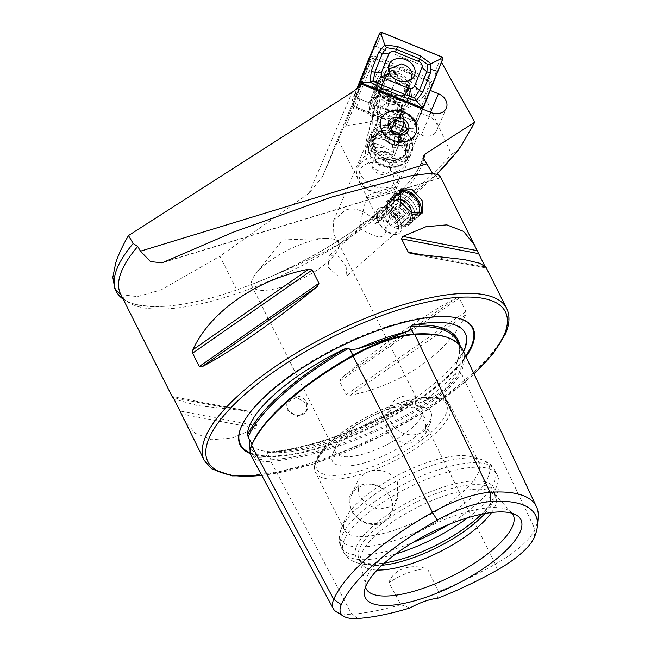 <?xml version="1.0" encoding="UTF-8"?>
<svg xmlns="http://www.w3.org/2000/svg" width="651" height="651" viewBox="0 0 651 651"><rect width="100%" height="100%" fill="white"/><g stroke="black" fill="none" stroke-linecap="round" stroke-linejoin="round"><path stroke-width="0.49" stroke-dasharray="3.25 2.44" d="M251.042 455.456A69.681 23.086 153.3 0 0 270.783 461.315A166.908 55.294 153.3 0 0 418.528 409.878A69.681 23.086 153.3 0 0 460.941 372.527A166.908 55.294 153.3 0 0 462.519 349.408M250.098 450.988L250.936 452.982L256.209 457.271L264.721 456.953L268.179 454.577L267.276 452.168C305.62 449.564 362.867 429.684 412.433 401.708L414.06 401.586L414.166 402.79L415.135 403.408L422.434 402.041C440.385 394.693 451.688 384.733 456.351 372.177L457.002 366.537L456.172 363.624L457.181 361.989A167.152 55.376 153.3 0 0 459.704 345.095M399.681 220.25A16.112 9.431 -131.4 0 1 399.527 233.091A16.112 9.431 -131.4 0 1 378.068 221.747A16.112 9.431 -131.4 0 1 378.223 208.906A16.112 9.431 -131.4 0 1 399.681 220.25M396.898 221.242A13.427 7.861 -131.4 0 1 396.768 231.943A13.427 7.861 -131.4 0 1 378.882 222.487A13.427 7.861 -131.4 0 1 379.012 211.787A13.427 7.861 -131.4 0 1 396.898 221.242M346.047 266.031L346.885 275.878L337.723 275.764L328.031 267.276L329.129 255.721L337.999 256.103L346.047 266.031M385.913 231.251C384.554 235.223 382.308 237.086 379.183 236.842C371.477 236.232 358.888 226.808 359.059 229.412A13.427 9.578 13.3 0 1 359.238 227.573A13.427 9.578 13.3 0 1 359.482 226.751A13.427 9.578 13.3 0 1 368.84 220.901L370.045 219.688L382.381 217.483L386.263 230.015L385.913 231.251M287.832 409.064A10.741 9.423 23.5 0 0 297.776 415.379A10.741 9.423 23.5 0 0 307.199 410.032A10.741 9.423 23.5 0 0 306.849 402.44A10.741 9.423 23.5 0 0 296.905 396.125A10.741 9.423 23.5 0 0 287.49 401.464A10.741 9.423 23.5 0 0 287.832 409.064M306.401 403.474L306.711 411.147L297.263 416.542L287.384 410.097L287.001 402.578L296.4 397.281L306.401 403.474M390.624 497.519C395.247 509.351 391.967 518.106 380.786 523.795C368.36 526.35 358.742 522.078 351.939 510.986C346.454 499.227 349.384 490.569 360.735 485.011C373.869 482.025 383.83 486.191 390.624 497.519M390.559 497.502A21.76 19.074 -156.5 0 1 391.259 512.882A21.76 19.074 -156.5 0 1 372.185 523.705A21.76 19.074 -156.5 0 1 352.045 510.913A21.76 19.074 -156.5 0 1 351.353 495.533A21.76 19.074 -156.5 0 1 370.419 484.71A21.76 19.074 -156.5 0 1 390.559 497.502M397.354 481.878L397.72 498.007L389.982 506.82L378.418 509.277L366.912 504.712L358.839 495.289L357.814 480.658L365.366 472.903L371.404 470.803C382.837 468.964 391.487 472.659 397.354 481.878M386.442 431.784L394.897 440.336L407.062 443.372L418.78 440.572L425.982 432.996L424.957 418.373C419.39 408.454 411.147 403.84 400.21 404.531L394.172 406.631L386.076 415.647L386.442 431.784M429.18 408.657A21.76 19.074 -156.5 0 1 429.872 424.037A21.76 19.074 -156.5 0 1 410.805 434.86A21.76 19.074 -156.5 0 1 390.665 422.068A21.76 19.074 -156.5 0 1 389.965 406.696A21.76 19.074 -156.5 0 1 409.04 395.873A21.76 19.074 -156.5 0 1 429.18 408.657M414.06 401.586A166.078 55.026 153.3 0 1 267.284 452.689L268.253 452.225A167.152 55.376 153.3 0 0 411.269 402.432A121.086 40.118 -26.7 0 1 268.253 452.225M411.269 402.432L412.433 401.708M463.577 351.662A121.086 40.118 -26.7 0 1 457.181 361.989M250.342 453.649A130.273 43.161 153.3 0 0 360.491 432.573A130.273 43.161 153.3 0 0 466.002 356.821M120.899 294.626L137.296 296.612L161.196 289.882L219.908 256.209L236.874 289.939L255.363 282.973C284.397 271.589 312.545 258.496 339.806 243.694L378.809 213.487L386.743 208.735L387.142 210.183L375.082 224.05C372.12 213.561 354.844 205.716 344.932 210.363L333.613 220.64L333.076 233.514L339.806 243.694M236.874 289.939A171.905 56.954 -26.7 0 1 163.482 306.377A171.905 56.954 -26.7 0 1 123.161 299.118M389.803 112.135A18.806 15.054 23.1 0 0 380.802 119.694A18.806 15.054 23.1 0 0 386.116 137.133A18.806 15.054 23.1 0 0 406.387 142.024A18.806 15.054 23.1 0 0 415.387 134.464A18.806 15.054 23.1 0 0 410.073 117.017A18.806 15.054 23.1 0 0 389.803 112.135M383.105 127.824A18.806 15.054 23.1 0 0 374.105 135.375A18.806 15.054 23.1 0 0 379.419 152.822A18.806 15.054 23.1 0 0 399.69 157.705A18.806 15.054 23.1 0 0 408.69 150.145A18.806 15.054 23.1 0 0 403.376 132.706A18.806 15.054 23.1 0 0 383.105 127.824M395.442 122.339A17.195 13.769 23.1 0 0 400.398 116.838A17.195 13.769 23.1 0 0 389.99 97.422A17.195 13.769 23.1 0 0 368.775 103.338A17.195 13.769 23.1 0 0 372.559 118.27C375.855 110.206 393.123 113.274 395.442 122.339L400.658 112.9L403.571 106.056L404.116 105.975A18.293 14.647 23.1 0 0 406.297 86.965A18.293 14.647 23.1 0 0 384.245 78.804A18.293 14.647 23.1 0 0 374.471 94.989A18.293 14.647 23.1 0 0 378.044 101.336L377.141 117.09L380.005 110.385C382.593 100.848 397.322 100.067 401.504 109.254L403.921 124.61L402.888 127.612L421.335 135.148A12.621 10.107 23.1 0 0 430.645 135.782A12.621 10.107 23.1 0 0 436.683 130.713A12.621 10.107 23.1 0 0 428.814 116.358L420.611 113.005L430.278 90.432M114.771 288.417L115.544 289.768M380.916 126.074A22.565 18.065 23.1 0 0 370.118 135.148A22.565 18.065 23.1 0 0 376.498 156.077A22.565 18.065 23.1 0 0 400.813 161.936A22.565 18.065 23.1 0 0 411.619 152.863A22.565 18.065 23.1 0 0 397.777 127.311L399.006 144.335L394.482 155.573L392.431 145.905A13.427 5.029 14 0 0 379.427 138.443A13.427 5.029 14 0 0 366.358 140.339A13.427 5.029 14 0 0 366.35 141.267L368.409 150.934L372.006 142.504L378.093 132.69L385.986 125.212A22.565 18.065 23.1 0 0 380.916 126.074M385.986 125.212L397.777 127.311M368.409 150.934L370.435 150.633C378.247 150.047 386.263 151.699 394.482 155.573M252.311 279.279A48.345 16.015 153.3 0 0 251.913 286.106A48.345 16.015 153.3 0 0 294.049 282.518A48.345 16.015 153.3 0 0 337.902 249.479A48.345 16.015 153.3 0 0 338.3 242.652A48.345 16.015 153.3 0 0 325.948 238.388A48.345 16.015 153.3 0 0 255.851 273.648A48.345 16.015 153.3 0 0 252.311 279.279M332.913 453.422A55.066 18.244 153.3 0 0 332.71 453.893A55.066 18.244 153.3 0 0 371.575 460.566A55.066 18.244 153.3 0 0 430.392 419.48A55.066 18.244 153.3 0 0 424.834 407.567A55.066 18.244 153.3 0 0 373.934 419.911A55.066 18.244 153.3 0 0 332.913 453.422M336.006 445.691A48.345 16.015 153.3 0 0 335.835 446.106A48.345 16.015 153.3 0 0 335.607 452.518A48.345 16.015 153.3 0 0 377.751 448.93A48.345 16.015 153.3 0 0 421.596 415.891A48.345 16.015 153.3 0 0 421.994 409.064A48.345 16.015 153.3 0 0 416.721 405.427A48.345 16.015 153.3 0 0 372.03 416.266A48.345 16.015 153.3 0 0 336.006 445.691M345.071 519.262A75.207 24.917 153.3 0 0 344.802 519.913A75.207 24.917 153.3 0 0 344.452 529.881A75.207 24.917 153.3 0 0 410 524.307A75.207 24.917 153.3 0 0 478.216 472.911A75.207 24.917 153.3 0 0 478.835 462.291A75.207 24.917 153.3 0 0 470.624 456.628A75.207 24.917 153.3 0 0 401.106 473.497A75.207 24.917 153.3 0 0 345.071 519.262M481.431 514.217A77.07 25.535 153.3 0 0 493.076 498.601A77.07 25.535 153.3 0 0 494.597 493.067A77.07 25.535 153.3 0 0 433.639 490.553A77.07 25.535 153.3 0 0 356.634 546.099A77.07 25.535 153.3 0 0 359.759 560.885A77.07 25.535 153.3 0 0 384.586 562.92M484.84 513.541A75.207 24.917 153.3 0 0 492.791 501.888A75.207 24.917 153.3 0 0 494.28 496.493A75.207 24.917 153.3 0 0 493.409 491.277A75.207 24.917 153.3 0 0 427.862 496.851A75.207 24.917 153.3 0 0 359.645 548.248A75.207 24.917 153.3 0 0 359.026 558.859A75.207 24.917 153.3 0 0 362.697 562.676A75.207 24.917 153.3 0 0 382.015 565.255M491.57 512.508A75.207 24.917 153.3 0 0 495.069 506.421A75.207 24.917 153.3 0 0 495.688 495.802A75.207 24.917 153.3 0 0 494.337 493.857A75.207 24.917 153.3 0 0 426.926 502.775A75.207 24.917 153.3 0 0 361.923 552.772A75.207 24.917 153.3 0 0 360.548 561.146A75.207 24.917 153.3 0 0 361.305 563.392A75.207 24.917 153.3 0 0 377.173 570.04M512.174 513.289A82.262 27.252 153.3 0 0 511.67 512.695A82.262 27.252 153.3 0 0 509.139 510.653A82.262 27.252 153.3 0 0 433.851 524.315A82.262 27.252 153.3 0 0 366.839 577.136A82.262 27.252 153.3 0 0 365.211 583.044A82.262 27.252 153.3 0 0 365.341 586.291A82.262 27.252 153.3 0 0 365.512 587.047M329.129 255.721L368.84 220.901M396.085 188.163C396.068 189.075 390.543 191.321 379.517 194.893C369.19 197.513 364.877 198.132 366.57 196.732C366.586 195.821 372.103 193.583 383.13 190.011C393.456 187.382 397.777 186.764 396.085 188.163L386.263 230.015M359.238 227.573L366.57 196.732M484.596 265.608L485.996 267.952L485.809 266.926M410.781 253.597L485.955 267.992L411.522 253.678M439.734 175.322L438.929 178.407L432.459 173.142M183.452 418.992L195.031 433.216L211.738 439.742L232.505 437.895L255.688 428.179L257.015 425.754L250.31 412.417L247.909 411.041L197.871 405.654L173.939 398.998M349.937 395.369C401.732 385.327 448.783 352.59 465.587 314.905L465.937 311.43L459.232 298.101L456.904 297.653C428.456 312.163 381.405 344.9 341.254 378.109L339.586 381.331L346.299 394.669L349.937 395.369L465.587 314.905M437.635 598.326L438.497 591.547L427.691 569.194C411.286 562.895 393.399 569.031 388.826 582.726L400.788 604.681L410.032 607.936M336.372 611.81A65.051 21.548 153.3 0 0 351.719 614.153A162.278 53.764 153.3 0 0 400.788 604.681M438.497 591.547A162.278 53.764 153.3 0 0 495.37 564.14A65.051 21.548 153.3 0 0 534.959 529.271A162.278 53.764 153.3 0 0 538.174 517.618M403.571 106.056A17.195 13.769 23.1 0 0 406.842 101.727A17.195 13.769 23.1 0 0 396.443 82.319A17.195 13.769 23.1 0 0 375.228 88.227A17.195 13.769 23.1 0 0 374.878 96.372A17.195 13.769 23.1 0 0 377.499 101.418L373.609 111.248L372.559 118.27M378.044 101.336L377.499 101.418M437.244 173.703L375.082 224.05C377.442 222.666 378.272 220.705 377.556 218.15L337.682 138.866L341.604 129.297L346.088 125.513C381.144 121.802 407.298 111.891 424.533 95.762L451.493 154.238L457.694 150.853M346.088 125.513L374.366 59.265L371.086 60.25L355.511 99.359A48.345 38.718 -156.9 0 1 355.218 100.067A48.345 38.718 -156.9 0 1 351.442 106.593L377.141 117.09M424.533 95.762L430.352 82.132L374.366 59.265M371.086 60.25L341.604 129.297M337.682 138.866L322.505 176.69L309.046 193.201L219.908 256.209M404.116 105.975L402.888 127.612M430.352 82.132L431.841 84.817L420.611 113.005M431.841 84.817L441.484 62.227L430.254 90.424M361.077 84.012L351.442 106.593M427.691 569.194A32.233 10.676 153.3 0 0 388.826 582.726M372.763 85.794A20.417 16.348 23.1 0 0 385.612 108.701A20.417 16.348 23.1 0 0 410.561 101.231A20.417 16.348 23.1 0 0 408.551 87.006A20.417 16.348 23.1 0 0 384.676 76.81A20.417 16.348 23.1 0 0 372.763 85.794M377.059 83.938A17.195 13.769 23.1 0 0 387.727 103.167A17.195 13.769 23.1 0 0 408.787 97.186A17.195 13.769 23.1 0 0 408.885 96.942A17.195 13.769 23.1 0 0 407.2 84.956A17.195 13.769 23.1 0 0 387.093 76.379A17.195 13.769 23.1 0 0 377.165 83.686A17.195 13.769 23.1 0 0 377.059 83.938M378.019 81.701A17.195 13.769 23.1 0 0 379.704 93.687A17.195 13.769 23.1 0 0 399.812 102.264A17.195 13.769 23.1 0 0 409.739 94.956A17.195 13.769 23.1 0 0 409.845 94.704A17.195 13.769 23.1 0 0 399.177 75.475A17.195 13.769 23.1 0 0 378.117 81.456A17.195 13.769 23.1 0 0 378.019 81.701M375.79 75.98A21.491 17.211 23.1 0 0 377.897 90.953A21.491 17.211 23.1 0 0 403.026 101.686A21.491 17.211 23.1 0 0 415.574 92.23A21.491 17.211 23.1 0 0 402.049 68.119A21.491 17.211 23.1 0 0 375.79 75.98M356.951 88.536L352.264 100.311A6.445 5.159 23.1 0 0 356.325 107.545L407.542 128.467A6.445 5.159 23.1 0 0 415.379 126.204A6.445 5.159 23.1 0 0 415.419 126.107L431.816 84.939A6.445 5.159 23.1 0 0 427.756 77.705L376.538 56.783A6.445 5.159 23.1 0 0 368.743 58.956M373.601 47.36A2.148 1.717 23.1 0 1 376.197 46.636L435.373 70.813A2.148 1.717 23.1 0 1 436.731 73.221L417.787 120.785A2.148 1.717 23.1 0 0 417.787 120.785A2.148 1.717 23.1 0 1 415.159 121.574L355.983 97.398A2.148 1.717 23.1 0 1 354.632 94.989L355.902 91.791A6.445 5.159 23.1 0 0 359.962 99.025L411.18 119.947A6.445 5.159 23.1 0 0 419.016 117.685A6.445 5.159 23.1 0 0 419.057 117.587L435.454 76.419A6.445 5.159 23.1 0 0 431.401 69.185L380.176 48.264A6.445 5.159 23.1 0 0 372.339 50.526L372.323 50.575M353.379 101.808L369.776 60.641A4.834 3.873 -156.9 0 1 375.684 58.875L426.901 79.796A4.834 3.873 -156.9 0 1 429.945 85.216L413.548 126.392A4.834 3.873 -156.9 0 1 407.64 128.157L356.423 107.236A4.834 3.873 -156.9 0 1 353.379 101.808L352.264 100.311L355.902 91.791M389.713 101.792A17.195 13.769 -156.9 0 1 377.946 81.847L371.55 96.844A17.195 13.769 -156.9 0 0 383.317 116.781L390.209 101.043A19.05 15.258 -156.9 0 1 378.923 92.499A19.05 15.258 -156.9 0 1 379.736 75.109A19.05 15.258 -156.9 0 1 399.169 71.813L390.893 92.051L399.169 71.813M383.317 116.781L390.893 99.025A17.195 13.769 -156.9 0 1 380.713 91.319A17.195 13.769 -156.9 0 1 381.453 75.63A17.195 13.769 -156.9 0 1 398.982 72.652M390.893 99.025L390.209 101.043M383.821 115.129A15.038 12.043 -156.9 0 1 373.528 97.683A15.038 12.043 -156.9 0 1 390.893 92.051M371.55 96.844A17.195 13.769 -156.9 0 1 391.397 90.408M389.152 72.464L389.07 73.864L382.487 88.235C380.119 96.543 378.524 105.25 377.702 114.34L376.538 131.063L374.732 143.383L385.538 146.98L397.68 147.468L394.075 155.906L383.268 152.31L371.127 151.821L370.793 148.583A21.125 16.918 -156.9 0 1 382.438 147.671A21.125 16.918 -156.9 0 1 393.741 152.659L394.075 155.906M376.538 131.063L388.199 130.469L399.486 135.148L400.65 118.425C401.464 109.344 403.059 100.636 405.435 92.312L412.018 77.949M370.793 148.583L372.86 112.428L374.504 108.587L374.83 102.882A11.816 9.464 -156.9 0 1 375.432 100.278A11.816 9.464 -156.9 0 1 379.183 96.307L386.849 95.339L394.254 98.985A11.816 9.464 -156.9 0 1 397.777 106.967L397.452 112.664L395.808 116.513L393.741 152.659M379.183 96.307L377.694 94.989L388.663 71.13M412.254 73.799L407.526 84.142C403.14 90.017 402.912 102.801 394.254 98.985M374.732 143.383L371.127 151.821M397.68 147.468L399.486 135.148M411.513 79.186L405.435 92.312A12.084 10.034 -155.4 0 1 405.101 93.166A12.084 10.034 -155.4 0 1 392.87 98.236A12.084 10.034 -155.4 0 1 382.487 88.235M372.86 112.428L369.207 111.785L369.54 106.08A15.575 12.475 -156.9 0 1 370.329 102.655A15.575 12.475 -156.9 0 1 387.5 96.551A15.575 12.475 -156.9 0 1 399.787 111.459L399.462 117.164L395.808 116.513M389.07 73.864L398.811 83.426L407.038 83.084L411.481 79.202M374.504 108.587L370.85 107.936L371.176 102.231A15.575 12.475 -156.9 0 1 371.973 98.806A15.575 12.475 -156.9 0 1 389.143 92.702A15.575 12.475 -156.9 0 1 401.431 107.61L401.106 113.315L397.452 112.664M401.106 113.315L399.462 117.164M370.85 107.936L369.207 111.785M391.105 130.387L384.635 134.985L387.158 142.699L395.938 145.734L399.071 143.399A8.056 6.453 -156.9 0 1 391.544 144.213A8.056 6.453 -156.9 0 1 385.897 138.842A8.056 6.453 -156.9 0 1 387.768 132.649A8.056 6.453 -156.9 0 1 391.642 131.315M380.802 163.564A18 14.412 -156.9 0 1 393.595 183.265A18 14.412 -156.9 0 1 372.429 191.207A18 14.412 -156.9 0 1 359.629 171.506A18 14.412 -156.9 0 1 380.802 163.564M382.316 159.316A21.223 16.991 -156.9 0 1 396.89 183.94A21.223 16.991 -156.9 0 1 372.437 191.907A21.223 16.991 -156.9 0 1 357.855 167.274A21.223 16.991 -156.9 0 1 382.316 159.316M384.586 153.978A21.223 16.991 -156.9 0 1 399.169 178.61A21.223 16.991 -156.9 0 1 374.716 186.568A21.223 16.991 -156.9 0 1 360.133 161.944A21.223 16.991 -156.9 0 1 384.586 153.978M383.455 159.235A9.537 7.633 -156.9 0 1 390.006 170.302A9.537 7.633 -156.9 0 1 379.02 173.882A9.537 7.633 -156.9 0 1 372.47 162.815A9.537 7.633 -156.9 0 1 383.455 159.235M386.596 151.886A9.537 7.633 -156.9 0 1 393.147 162.953A9.537 7.633 -156.9 0 1 382.153 166.534A9.537 7.633 -156.9 0 1 375.603 155.467A9.537 7.633 -156.9 0 1 386.596 151.886M390.901 139.2A21.223 16.991 -156.9 0 1 405.475 163.832A21.223 16.991 -156.9 0 1 381.022 171.791A21.223 16.991 -156.9 0 1 366.448 147.167A21.223 16.991 -156.9 0 1 390.901 139.2M393.302 133.569A21.223 16.991 -156.9 0 1 407.884 158.193A21.223 16.991 -156.9 0 1 383.431 166.16A21.223 16.991 -156.9 0 1 368.848 141.536A21.223 16.991 -156.9 0 1 393.302 133.569M396.467 126.099A21.491 17.211 -156.9 0 1 411.229 151.04A21.491 17.211 -156.9 0 1 386.466 159.104A21.491 17.211 -156.9 0 1 371.705 134.163A21.491 17.211 -156.9 0 1 396.467 126.099M402.847 111.166A21.491 17.211 -156.9 0 1 417.608 136.108A21.491 17.211 -156.9 0 1 392.838 144.172A21.491 17.211 -156.9 0 1 378.076 119.231A21.491 17.211 -156.9 0 1 402.847 111.166M399.071 143.399L402.204 141.064L400.943 137.215A8.056 6.453 -156.9 0 1 399.071 143.399M399.437 134.602A8.056 6.453 -156.9 0 1 400.943 137.215L400.113 134.659M402.204 141.064L406.916 130.021M395.938 145.734L400.65 134.692M387.158 142.699L391.869 131.648M384.635 134.985L389.355 123.942M382.853 78.861A13.858 11.1 23.1 0 0 391.446 94.362A13.858 11.1 23.1 0 0 408.429 89.545A13.858 11.1 23.1 0 0 408.511 89.342A13.858 11.1 23.1 0 0 399.909 73.84A13.858 11.1 23.1 0 0 382.934 78.657A13.858 11.1 23.1 0 0 382.853 78.861M419.708 214.269A15.364 8.992 -131.4 0 1 406.81 213.056A15.364 8.992 -131.4 0 1 397.069 198.433A15.364 8.992 -131.4 0 1 399.25 191.394M420.619 214.008A16.112 9.431 -131.4 0 1 419.342 215.644A16.112 9.431 -131.4 0 1 405.842 213.658A16.112 9.431 -131.4 0 1 396.02 198.604A16.112 9.431 -131.4 0 1 398.038 191.451A16.112 9.431 -131.4 0 1 399.722 190.426M406.411 190.678A16.112 9.431 -131.4 0 1 421.164 207.425M394.221 200.191A16.112 9.431 -131.4 0 1 394.669 195.292A16.112 9.431 -131.4 0 1 396.239 193.038A16.112 9.431 -131.4 0 1 409.739 195.023A16.112 9.431 -131.4 0 1 419.553 210.07A16.112 9.431 -131.4 0 1 417.543 217.222A16.112 9.431 -131.4 0 1 415.11 218.492A16.112 9.431 -131.4 0 1 402.294 213.837A16.112 9.431 -131.4 0 1 394.221 200.191M393.399 201.989A15.038 8.797 -131.4 0 1 393.814 197.416A15.038 8.797 -131.4 0 1 404.588 195.202A15.038 8.797 -131.4 0 1 416.453 208.662A15.038 8.797 -131.4 0 1 417.047 211.209A15.038 8.797 -131.4 0 1 412.889 219.07A15.038 8.797 -131.4 0 1 400.926 214.724A15.038 8.797 -131.4 0 1 393.399 201.989M391.967 202.176A16.112 9.431 -131.4 0 1 392.415 197.277A16.112 9.431 -131.4 0 1 403.962 194.901A16.112 9.431 -131.4 0 1 416.664 209.329A16.112 9.431 -131.4 0 1 417.299 212.055A16.112 9.431 -131.4 0 1 412.848 220.477A16.112 9.431 -131.4 0 1 400.031 215.823A16.112 9.431 -131.4 0 1 391.967 202.176M391.145 203.975A15.038 8.797 -131.4 0 1 391.56 199.401A15.038 8.797 -131.4 0 1 402.334 197.188A15.038 8.797 -131.4 0 1 414.199 210.647A15.038 8.797 -131.4 0 1 414.785 213.194A15.038 8.797 -131.4 0 1 410.635 221.055A15.038 8.797 -131.4 0 1 398.672 216.71A15.038 8.797 -131.4 0 1 391.145 203.975M389.713 204.162A16.112 9.431 -131.4 0 1 390.161 199.263A16.112 9.431 -131.4 0 1 401.7 196.887A16.112 9.431 -131.4 0 1 414.41 211.315A16.112 9.431 -131.4 0 1 415.045 214.041A16.112 9.431 -131.4 0 1 410.594 222.471A16.112 9.431 -131.4 0 1 397.777 217.808A16.112 9.431 -131.4 0 1 389.713 204.162M388.883 205.96A15.038 8.797 -131.4 0 1 389.306 201.395A15.038 8.797 -131.4 0 1 400.08 199.173A15.038 8.797 -131.4 0 1 411.937 212.641A15.038 8.797 -131.4 0 1 412.531 215.18A15.038 8.797 -131.4 0 1 408.38 223.049A15.038 8.797 -131.4 0 1 396.418 218.695A15.038 8.797 -131.4 0 1 388.883 205.96M387.451 206.155A16.112 9.431 -131.4 0 1 387.906 201.257A16.112 9.431 -131.4 0 1 399.445 198.872A16.112 9.431 -131.4 0 1 412.156 213.3A16.112 9.431 -131.4 0 1 412.791 216.034A16.112 9.431 -131.4 0 1 408.34 224.457A16.112 9.431 -131.4 0 1 395.523 219.794A16.112 9.431 -131.4 0 1 387.451 206.155M386.629 207.954A15.038 8.797 -131.4 0 1 387.052 203.381A15.038 8.797 -131.4 0 1 397.826 201.159A15.038 8.797 -131.4 0 1 409.682 214.627A15.038 8.797 -131.4 0 1 410.276 217.174A15.038 8.797 -131.4 0 1 406.118 225.034A15.038 8.797 -131.4 0 1 394.164 220.681A15.038 8.797 -131.4 0 1 386.629 207.954M385.197 208.141A16.112 9.431 -131.4 0 1 387.215 200.988A16.112 9.431 -131.4 0 1 397.191 200.866A16.112 9.431 -131.4 0 1 409.894 215.294A16.112 9.431 -131.4 0 1 410.537 218.02A16.112 9.431 -131.4 0 1 408.519 225.173A16.112 9.431 -131.4 0 1 395.019 223.187A16.112 9.431 -131.4 0 1 385.197 208.141M376.205 216.059A16.112 9.431 -131.4 0 1 378.223 208.906A16.112 9.431 -131.4 0 1 391.723 210.891A16.112 9.431 -131.4 0 1 401.545 225.938A16.112 9.431 -131.4 0 1 399.527 233.091A16.112 9.431 -131.4 0 1 386.027 231.105A16.112 9.431 -131.4 0 1 376.205 216.059M377.417 217.776A13.321 7.796 -131.4 0 1 386.45 211.38A13.321 7.796 -131.4 0 1 398.363 225.946A13.321 7.796 -131.4 0 1 389.339 232.342A13.321 7.796 -131.4 0 1 377.417 217.776M403.823 221.242A13.427 7.861 -131.4 0 1 402.147 227.207A13.427 7.861 -131.4 0 1 390.893 225.555A13.427 7.861 -131.4 0 1 382.707 213.015A13.427 7.861 -131.4 0 1 384.391 207.051A13.427 7.861 -131.4 0 1 395.637 208.702A13.427 7.861 -131.4 0 1 403.823 221.242M416.013 214.277A13.427 7.861 -131.4 0 1 405.329 210.411A13.427 7.861 -131.4 0 1 398.591 199.027A13.427 7.861 -131.4 0 1 398.672 195.886M251.514 445.439A1.074 0.944 23.5 0 0 251.986 444.21M357.969 618.45L351.719 614.153L270.783 461.315A1.074 0.797 -94 0 0 270.954 459.826A165.859 54.953 153.3 0 0 417.771 408.706L415.135 403.408M497.494 569.869L495.37 564.14L417.771 408.706A68.632 22.736 153.3 0 0 459.541 371.924A165.859 54.953 153.3 0 0 461.12 348.944A165.859 54.953 153.3 0 0 444.796 336.591M534.251 537.498L534.959 529.271L460.941 372.527A1.074 0.944 -156.5 0 1 459.541 371.924L457.002 366.537M414.777 334.492A1.074 0.797 86 0 1 414.036 334.549M249.309 444.259A122.176 40.476 153.3 0 0 264.721 456.953M422.434 402.041A122.176 40.476 153.3 0 0 456.351 372.177M458.459 318.217A129.777 42.999 153.3 0 0 458.158 318.136A129.777 42.999 153.3 0 0 338.203 347.243A129.777 42.999 153.3 0 0 241.513 426.218A129.777 42.999 153.3 0 0 241.049 427.333A129.777 42.999 153.3 0 0 240.935 427.617M250.187 452.827A129.777 42.999 153.3 0 0 360.247 431.987A129.777 42.999 153.3 0 0 465.66 356.097M204.284 460.412A169.219 56.067 153.3 0 0 351.768 447.872A169.219 56.067 153.3 0 0 505.249 332.23A169.219 56.067 153.3 0 0 506.633 308.346M255.363 282.973A173.199 57.386 153.3 0 0 422.914 160.292A173.199 57.386 153.3 0 0 423.663 158.494M163.482 306.377C141.332 306.702 128.157 304.041 123.967 298.41L120.622 294.081A169.219 56.067 153.3 0 0 268.114 281.533A169.219 56.067 153.3 0 0 421.588 165.891A169.219 56.067 153.3 0 0 423.964 159.169M428.814 116.358L430.514 112.379M398.078 147.15L403.034 127.246M371.404 470.803A75.207 24.917 153.3 0 0 449.361 415.533A75.207 24.917 153.3 0 0 449.979 404.922A75.207 24.917 153.3 0 0 400.21 404.531M394.172 406.631A75.207 24.917 153.3 0 0 316.215 461.893A75.207 24.917 153.3 0 0 315.597 472.512A75.207 24.917 153.3 0 0 365.366 472.903M317.452 458.8A72.521 24.03 153.3 0 0 367.75 468.435A72.521 24.03 153.3 0 0 445.845 414.101A72.521 24.03 153.3 0 0 395.556 404.466A72.521 24.03 153.3 0 0 317.452 458.8M341.563 528.01A82.807 27.432 153.3 0 0 341.27 528.726A82.807 27.432 153.3 0 0 399.706 538.759A82.807 27.432 153.3 0 0 488.16 476.971A82.807 27.432 153.3 0 0 479.803 459.045A82.807 27.432 153.3 0 0 403.262 477.614A82.807 27.432 153.3 0 0 341.563 528.01M448.311 524.698A85.956 28.473 153.3 0 0 494.166 482.407A85.956 28.473 153.3 0 0 494.874 470.274A85.956 28.473 153.3 0 0 419.96 476.646A85.956 28.473 153.3 0 0 342.003 535.382A85.956 28.473 153.3 0 0 341.295 547.515A85.956 28.473 153.3 0 0 412.75 542.584M467.703 517.773A85.956 28.473 153.3 0 0 496.453 486.94A85.956 28.473 153.3 0 0 497.152 474.807A85.956 28.473 153.3 0 0 422.239 481.179A85.956 28.473 153.3 0 0 344.281 539.923A85.956 28.473 153.3 0 0 343.582 552.048A85.956 28.473 153.3 0 0 395.629 554.017M456.123 364.544A166.078 55.026 153.3 0 0 457.661 341.604C460.42 347.398 459.915 354.738 456.172 363.624M251.302 445.951A68.632 22.736 153.3 0 0 251.506 454.056A68.632 22.736 153.3 0 0 270.954 459.826L268.179 454.577M392.431 145.905L400.658 112.9M366.35 141.267L374.577 108.253M377.556 218.15A241.741 80.089 153.3 0 0 451.493 154.238M375.253 223.911A237.761 78.771 153.3 0 0 437.13 173.671M322.823 175.916L355.511 99.359M372.006 142.504L380.005 110.385M309.046 193.201L352.175 92.198M421.335 135.148L430.978 112.566M439.36 178.057L164.597 261.865M261.71 475.336A166.534 55.172 153.3 0 0 473.969 373.772M419.024 254.256L485.272 266.943M255.688 428.179L181.222 413.914M257.015 425.754L179.969 410.993M250.31 412.417L173.264 397.663M247.014 410.927L172.678 396.687M456.904 297.653L341.254 378.109M459.232 298.101L339.586 381.331M465.937 311.43L346.299 394.669M431.401 69.185L426.901 79.796M375.684 58.875L380.176 48.264M419.057 117.587L415.419 126.107L413.548 126.392M429.945 85.216L431.816 84.939L435.454 76.419M359.962 99.025L356.423 107.236M407.64 128.157L411.18 119.947M369.776 60.641L368.661 59.143M389.949 101.328A17.553 14.053 -156.9 0 1 379.549 93.459A17.553 14.053 -156.9 0 1 380.306 77.436A17.553 14.053 -156.9 0 1 398.2 74.393M390.641 99.302A15.689 12.564 -156.9 0 1 381.348 92.271A15.689 12.564 -156.9 0 1 382.015 77.949A15.689 12.564 -156.9 0 1 398.021 75.231M390.218 100.14A15.038 12.043 -156.9 0 1 379.924 82.693A15.038 12.043 -156.9 0 1 397.297 77.062M378.923 92.499L379.549 93.459C376.945 88.951 376.408 85.086 377.946 81.847A17.195 13.769 -156.9 0 1 397.802 75.41M407.526 84.142L397.777 106.967M384.578 80.057L374.83 102.882M400.65 118.425A27.13 22.508 -155.4 0 1 377.702 114.34M401.431 107.61L399.787 111.459M371.176 102.231L369.54 106.08M385.123 161.293A17.195 13.769 -156.9 0 1 373.316 141.34A17.195 13.769 -156.9 0 1 393.123 134.887A17.195 13.769 -156.9 0 1 404.93 154.84A17.195 13.769 -156.9 0 1 385.123 161.293M383.618 165.541A20.417 16.348 -156.9 0 1 369.101 143.196A20.417 16.348 -156.9 0 1 393.114 134.187A20.417 16.348 -156.9 0 1 407.632 156.533A20.417 16.348 -156.9 0 1 383.618 165.541M393.985 132.869A17.195 13.769 -156.9 0 1 405.793 152.822A17.195 13.769 -156.9 0 1 385.986 159.275A17.195 13.769 -156.9 0 1 374.179 139.322A17.195 13.769 -156.9 0 1 393.985 132.869M386.295 158.714A17.943 14.371 -156.9 0 1 373.536 139.07A17.943 14.371 -156.9 0 1 394.652 131.152A17.943 14.371 -156.9 0 1 407.404 150.796A17.943 14.371 -156.9 0 1 386.295 158.714C374.594 155.019 371.33 142.235 374.179 139.322L373.316 141.34C377.051 134.838 383.561 132.877 392.822 135.457C402.879 139.615 406.916 146.076 404.93 154.84L405.793 152.822L402.408 157.07L398.054 159.21L386.287 158.706M415.159 121.574L420.782 108.4M417.787 120.785L422.735 109.197L417.771 120.817M355.983 97.398L361.606 84.223M354.632 94.989L357.668 87.869M376.197 46.636L382.21 32.55M435.373 70.813L441.386 56.727M436.731 73.221L442.745 59.135M250.936 452.982L251.424 453.893C250.228 452.632 250.432 449.654 252.027 444.967C262.556 419.732 302.691 384.285 353.167 355.991C376.018 343.427 396.435 336.307 414.41 334.647C439.864 333.198 455.366 337.82 460.916 348.537L458.89 344.216M249.309 440.092L250.253 443.616C251.335 446.252 254.541 448.425 259.895 450.134C268.31 452.575 280.573 452.38 296.661 449.54C319.926 445.129 345.176 436.243 372.429 422.865C417.503 400.943 456.571 368.596 464.578 348.456L466.718 339.57M396.768 231.943L346.885 275.878M422.336 212.999L408.519 225.173M306.711 411.147L307.199 410.032M397.72 498.007L391.259 512.882M429.872 424.037L425.982 432.996M240.821 427.91L241.562 426.104C254.541 398.51 292.323 370.15 336.266 347.618C360.499 335.452 383.781 326.631 406.126 321.146C427.691 315.914 445.032 314.913 458.158 318.136L458.76 318.298M423.541 156.134L421.417 162.099C407.827 197.391 328.804 255.33 251.791 284.357M374.105 135.375L380.802 119.694M436.683 130.713L446.326 108.131M399.006 144.335L403.921 124.61M333.613 220.64L370.118 135.148M387.142 210.183L411.619 152.863M335.835 446.106L332.71 453.893M344.452 529.881L315.597 472.512C313.855 470.112 314.034 465.937 316.134 459.997C323.075 442.867 357.342 418.528 390.787 406.021C421.002 393.668 447.327 395.173 449.979 404.922L478.835 462.291M344.802 519.913L341.27 528.726C338.569 536.619 338.577 542.885 341.295 547.515L343.582 552.048C347.504 559.567 355.234 563.725 366.782 564.531L384.798 563.302C401 560.405 418.292 554.351 436.675 545.147C467.255 529.58 487.298 512.703 496.794 494.532C499.895 486.403 500.017 479.828 497.152 474.807L494.874 470.274C492.774 465.335 487.754 461.592 479.803 459.045L470.624 456.628M362.697 562.676L359.759 560.885M359.026 558.859L361.305 563.392M360.548 561.146L365.341 586.291M365.211 583.044L364.397 591.775M251.913 286.106L335.607 452.518M338.3 242.652L421.994 409.064M509.139 510.653L516.634 515.21M494.337 493.857L511.67 512.695M493.409 491.277L495.688 495.802M494.28 496.493L494.597 493.067M416.721 405.427L424.834 407.567M325.948 238.388L282.794 239.893L255.851 273.648M366.358 140.339L373.609 111.248M400.398 116.838L406.842 101.727M368.775 103.338L375.228 88.227M374.878 96.372L374.471 94.989M322.505 176.69L355.218 100.067M408.69 150.145L415.387 134.464M438.929 178.407L162.083 262.849M261.865 475.629L312.561 464.285L380.949 436.325L425.998 410.691L464.301 382.658L474.083 374.008M389.965 406.696L386.076 415.647M357.814 480.658L351.353 495.533M247.909 411.041L172.596 396.614M287.001 402.578L287.49 401.464M401.032 188.814L387.215 200.988M379.012 211.787L370.045 219.688M408.787 97.186L409.739 94.956M399.812 102.264L403.026 101.686M379.704 93.687L377.897 90.953M415.379 126.204L419.016 117.685M377.165 83.686L378.117 81.456M387.093 76.379L384.676 76.81M407.2 84.956L408.551 87.006M373.528 97.683L379.924 82.693C378.638 85.037 379.118 88.227 381.348 92.271L380.713 91.319M388.639 71.057L378.272 93.687M377.694 94.989L375.432 100.278M371.973 98.806L370.329 102.655M399.169 178.61L396.89 183.94M393.147 162.953L390.006 170.302M407.884 158.193L405.475 163.832M417.608 136.108L411.229 151.04M378.076 119.231L371.705 134.163M368.848 141.536L366.448 147.167M375.603 155.467L372.47 162.815M360.133 161.944L357.855 167.274M408.429 89.545L414.443 75.459M382.934 78.657L388.948 64.571M398.038 191.451L396.239 193.038M393.814 197.416L394.669 195.292M404.588 195.202L403.962 194.901M416.453 208.662L416.664 209.329M391.56 199.401L392.415 197.277M402.334 197.188L401.7 196.887M414.199 210.647L414.41 211.315M389.306 201.395L390.161 199.263M400.08 199.173L399.445 198.872M411.937 212.641L412.156 213.3M387.052 203.381L387.906 201.257M397.826 201.159L397.191 200.866M409.682 214.627L409.894 215.294M418.023 213.219L402.147 227.207M400.267 193.062L384.391 207.051M406.118 225.034L408.34 224.457M408.38 223.049L410.594 222.471M410.635 221.055L412.848 220.477M412.889 219.07L415.11 218.492M419.342 215.644L417.543 217.222M399.462 199.58A13.427 13.427 0 0 0 393.147 225.449A13.427 13.427 0 0 0 411.456 212.755"/><path stroke-width="0.98" d="M353.184 355.926L350.197 349.904L357.749 348.749C377.108 342.556 393.546 336.827 407.07 331.571L411.082 328.706L410.26 326.761L412.506 325.175A121.086 40.118 -26.7 0 1 466.718 339.57A121.086 40.118 -26.7 0 1 464.236 350.23A121.086 40.118 -26.7 0 1 463.577 351.662M350.197 349.904L349.213 349.27L349.091 348.057L345.722 348.423A167.152 55.376 153.3 0 0 247.388 435.031A121.086 40.118 -26.7 0 1 249.87 424.867A121.086 40.118 -26.7 0 1 345.722 348.423M490.659 501.579A60.397 20.01 -26.7 0 0 437.203 520.19L432.5 512.345L353.102 355.967A166.908 55.294 153.3 0 0 251.514 445.439A69.681 23.086 153.3 0 0 251.042 455.456L333.288 608.677A65.051 21.548 153.3 0 0 336.372 611.81L343.712 616.269A60.397 20.01 153.3 0 0 357.969 618.45A157.632 52.226 153.3 0 0 410.032 607.936A32.233 10.676 153.3 0 1 437.635 598.326A157.632 52.226 153.3 0 0 497.494 569.869A60.397 20.01 153.3 0 0 534.251 537.498A157.632 52.226 153.3 0 0 537.376 526.179A157.632 52.226 153.3 0 0 490.659 501.579L490.073 492.294L414.777 334.492A166.908 55.294 153.3 0 1 462.519 349.408L536.497 506.795A162.278 53.764 153.3 0 0 490.073 492.294A65.051 21.548 -26.7 0 0 432.5 512.345A162.278 53.764 153.3 0 0 333.735 599.327A65.051 21.548 153.3 0 0 333.288 608.677M247.388 435.031L249.154 438.904L250.098 450.988M400.487 201.997L411.465 212.763L422.336 212.999L422.1 200.508L411.766 189.156L401.032 188.814L400.487 201.997M466.002 356.821A130.273 43.161 153.3 0 0 471.91 346.495A130.273 43.161 153.3 0 0 458.76 318.298A130.273 43.161 153.3 0 0 338.349 347.512A130.273 43.161 153.3 0 0 241.285 426.787A130.273 43.161 153.3 0 0 240.821 427.91A130.273 43.161 153.3 0 0 250.342 453.649M123.161 299.118A171.905 56.954 -26.7 0 1 116.252 291.363A171.905 56.954 -26.7 0 1 117.668 267.105A171.905 56.954 -26.7 0 1 133.178 243.523L137.711 246.485L140.502 251.18L150.454 261.572L162.083 262.849L233.286 232.195L331.636 197.074L412.14 175.461L432.41 173.142L439.734 175.322L484.596 265.608M432.459 173.142L423.964 159.169L423.541 156.134L425.193 153.945L474.758 122.201L441.5 62.26M133.178 243.523L128.475 235.572L352.175 92.198A48.345 38.718 23.1 0 0 361.077 84.012L430.978 112.566A12.621 10.107 23.1 0 0 440.288 113.201A12.621 10.107 23.1 0 0 446.326 108.131A12.621 10.107 23.1 0 0 438.457 93.777L430.278 90.432M128.475 235.572C122.543 245.801 118.27 254.989 115.658 263.118L112.826 277.318L114.771 288.417L116.252 291.363M115.544 289.768L120.899 294.626M437.244 173.703L457.694 150.853L461.779 144.896L474.758 122.201M384.586 562.92A77.07 25.535 153.3 0 0 481.431 514.217M382.015 565.255A75.207 24.917 153.3 0 0 484.84 513.541M377.173 570.04A75.207 24.917 153.3 0 0 491.57 512.508M365.512 587.047A82.262 27.252 153.3 0 0 435.389 583.687A82.262 27.252 153.3 0 0 512.475 526.431A82.262 27.252 153.3 0 0 512.174 513.289M366.122 585.526A87.006 28.823 153.3 0 0 364.397 591.775A87.006 28.823 153.3 0 0 433.224 594.607A87.006 28.823 153.3 0 0 520.157 531.9A87.006 28.823 153.3 0 0 516.634 515.21A87.006 28.823 153.3 0 0 437 529.654A87.006 28.823 153.3 0 0 366.122 585.526M317.281 286.497C277.139 319.706 230.08 352.443 201.631 366.952L199.312 366.505L192.606 353.176L192.948 349.701C209.752 312.016 256.803 279.279 308.607 269.237L312.244 269.937L318.949 283.275L317.281 286.497L201.631 366.952M173.939 398.998L172.735 397.68L172.539 396.654L173.264 397.663L179.969 410.993L204.284 460.412A169.219 56.067 153.3 0 1 205.667 436.528A169.219 56.067 153.3 0 1 359.149 320.886A169.219 56.067 153.3 0 1 506.633 308.346L485.809 266.926L479.494 263.183L464.244 259.554L410.626 253.565L408.234 252.189L401.529 238.852L402.847 236.427L426.031 226.711L446.798 224.864L463.504 231.39L475.084 245.614M437.203 520.19A157.632 52.226 153.3 0 0 341.262 604.689A60.397 20.01 153.3 0 0 343.712 616.269M537.376 526.179L538.174 517.618A162.278 53.764 153.3 0 0 536.497 506.795M353.102 355.967A69.681 23.086 -26.7 0 1 414.777 334.492M368.743 58.956A6.445 5.159 23.1 0 0 368.702 59.046A6.445 5.159 23.1 0 0 368.661 59.143L356.951 88.536M372.339 50.526A6.445 5.159 23.1 0 0 372.299 50.623L357.342 88.178L379.59 33.339L360.646 80.903A2.148 1.717 23.1 0 0 361.997 83.312L421.173 107.488A2.148 1.717 23.1 0 0 423.785 106.731A2.148 1.717 23.1 0 0 423.801 106.699L442.745 59.135A2.148 1.717 23.1 0 0 441.386 56.727L382.21 32.55A2.148 1.717 23.1 0 0 379.598 33.307A2.148 1.717 23.1 0 0 379.59 33.339M411.481 79.202L412.254 73.799C410.862 68.664 407.184 65.377 401.228 63.953L389.632 68.892L389.152 72.464M388.663 71.13L389.306 69.722M391.642 131.315A8.056 6.453 -156.9 0 1 395.295 131.836A8.056 6.453 -156.9 0 1 399.437 134.602M402.847 111.752A18.806 15.054 -156.9 0 1 416.217 132.332A18.806 15.054 -156.9 0 1 394.099 140.632A18.806 15.054 -156.9 0 1 380.729 120.044A18.806 15.054 -156.9 0 1 402.847 111.752M395.621 119.271L389.355 123.942L391.869 131.648L395.963 133.862L400.65 134.692L406.916 130.021L404.401 122.315L399.714 121.485L395.621 119.271L390.982 130.135M395.971 134.44A10.741 8.601 -156.9 0 1 388.338 122.681A10.741 8.601 -156.9 0 1 400.975 117.937A10.741 8.601 -156.9 0 1 408.616 129.704A10.741 8.601 -156.9 0 1 395.971 134.44M400.113 134.659L399.681 133.357L391.105 130.387M399.681 133.357L404.401 122.315M388.867 64.774A13.858 11.1 23.1 0 0 397.46 80.276A13.858 11.1 23.1 0 0 414.443 75.459A13.858 11.1 23.1 0 0 414.524 75.256A13.858 11.1 23.1 0 0 405.923 59.754A13.858 11.1 23.1 0 0 388.948 64.571A13.858 11.1 23.1 0 0 388.867 64.774M407.982 88.064A5.371 4.305 23.1 0 0 414.541 86.095L421.962 67.468A5.371 4.305 23.1 0 0 418.585 61.438L395.409 51.974A5.371 4.305 23.1 0 0 388.842 53.943L381.421 72.562A5.371 4.305 23.1 0 0 384.806 78.592L407.982 88.064L405.313 94.623L414.581 97.756L419.423 90.399L414.541 86.095M441.362 56.808L382.186 32.631A2.043 1.636 23.1 0 0 379.688 33.38L360.744 80.944A2.043 1.636 23.1 0 0 362.029 83.23L421.205 107.407A2.043 1.636 23.1 0 0 423.695 106.658L442.639 59.095A2.043 1.636 23.1 0 0 441.362 56.808L440.475 58.972L442.639 59.095M414.581 97.756L416.168 100.897L404.198 97.422L381.022 87.95L369.971 82.026L371.387 70.772L378.801 52.145L384.765 44.903L397.517 46.547L420.684 56.01L430.954 63.765L430.319 73.189L422.906 91.815L416.168 100.897L421.531 106.536L423.695 106.658M422.906 91.815A3.76 2.254 -158.3 0 1 419.423 90.399L426.844 71.773L427.805 64.555L430.954 63.765L440.475 58.972M427.805 64.555L419.57 58.81L396.402 49.346L386.499 47.678L382.283 53.569L374.87 72.196L373.275 80.879L369.971 82.026L362.355 82.36L362.029 83.23M386.499 47.678L384.765 44.903L381.299 34.796L379.688 33.38M373.275 80.879L382.137 85.159L384.806 78.592M399.25 191.394A15.364 8.992 -131.4 0 1 406.981 190.873A15.364 8.992 -131.4 0 1 421.042 206.847A15.364 8.992 -131.4 0 1 421.221 207.856A15.364 8.992 -131.4 0 1 419.708 214.269M399.722 190.426A16.112 9.431 -131.4 0 1 406.411 190.678L406.981 190.873M421.042 206.847L421.164 207.425A16.112 9.431 -131.4 0 1 421.352 208.483A16.112 9.431 -131.4 0 1 420.619 214.008M398.672 195.886A13.427 7.861 -131.4 0 1 400.267 193.062A13.427 7.861 -131.4 0 1 411.522 194.722A13.427 7.861 -131.4 0 1 419.7 207.262A13.427 7.861 -131.4 0 1 418.023 213.219A13.427 7.861 -131.4 0 1 416.013 214.277M407.07 331.571A122.176 40.476 153.3 0 0 357.749 348.749M251.986 444.21A1.074 0.944 23.5 0 0 251.978 444.185A165.859 54.953 153.3 0 1 352.923 355.283A68.632 22.736 -26.7 0 1 413.67 334.126L411.082 328.706M414.036 334.549A1.074 0.797 86 0 1 413.67 334.126A165.859 54.953 153.3 0 1 444.796 336.591M240.935 427.617A129.777 42.999 153.3 0 0 250.187 452.827M465.66 356.097A129.777 42.999 153.3 0 0 471.259 346.226A129.777 42.999 153.3 0 0 458.459 318.217M473.969 373.772A166.534 55.172 153.3 0 0 504.004 335.314A166.534 55.172 153.3 0 0 388.525 313.196A166.534 55.172 153.3 0 0 209.191 437.968A166.534 55.172 153.3 0 0 261.71 475.336M137.711 246.485A169.219 56.067 153.3 0 0 122.014 270.198A169.219 56.067 153.3 0 0 120.622 294.081L172.735 397.68M423.663 158.494A173.199 57.386 153.3 0 0 425.193 153.945M430.514 112.379L438.457 93.777M471.544 128.41A237.761 78.771 153.3 0 0 472.724 125.814A237.761 78.771 153.3 0 0 473.912 122.933M412.75 542.584A85.956 28.473 153.3 0 0 448.311 524.698M395.629 554.017A85.956 28.473 153.3 0 0 467.703 517.773M459.704 345.095A167.152 55.376 153.3 0 0 412.506 325.175M458.89 344.216L457.661 341.604A166.078 55.026 153.3 0 0 410.26 326.761M349.091 348.057A166.078 55.026 153.3 0 0 248.169 436.943M251.302 445.951A68.632 22.736 153.3 0 1 251.978 444.185L249.154 438.904M341.262 604.689L333.735 599.327L251.514 445.439M437.13 173.671A237.761 78.771 153.3 0 0 461.779 144.896M426.543 163.93L140.502 251.18M402.847 236.427L477.321 250.692M401.529 238.852L478.566 253.613M408.234 252.189L419.024 254.256M199.312 366.505L318.949 283.275M192.606 353.176L312.244 269.937M192.948 349.701L308.607 269.237M372.299 50.623L368.661 59.143M420.782 108.4L421.173 107.488M361.606 84.223L361.997 83.312M357.668 87.869L360.646 80.903M421.531 106.536L421.205 107.407M362.355 82.36L360.744 80.944M381.299 34.796L382.186 32.631M381.022 87.95L382.137 85.159L405.313 94.623L404.198 97.422M371.387 70.772A3.76 2.254 -158.3 0 0 374.87 72.196L381.421 72.562M378.801 52.145L382.283 53.569L388.842 53.943M397.517 46.547L395.409 51.974M420.684 56.01L418.585 61.438M430.319 73.189L426.844 71.773L421.962 67.468M506.633 308.346C510.124 315.654 509.692 324.247 505.331 334.126L493.458 353.273L474.083 374.008M204.284 460.412L211.599 468.753L232.147 475.889L261.865 475.629M368.702 59.046L372.323 50.575M389.632 68.892L388.639 71.057M411.701 78.771L411.513 79.186M373.584 47.393L379.598 33.307M411.456 212.755A13.427 13.427 0 0 0 399.462 199.58"/></g></svg>
